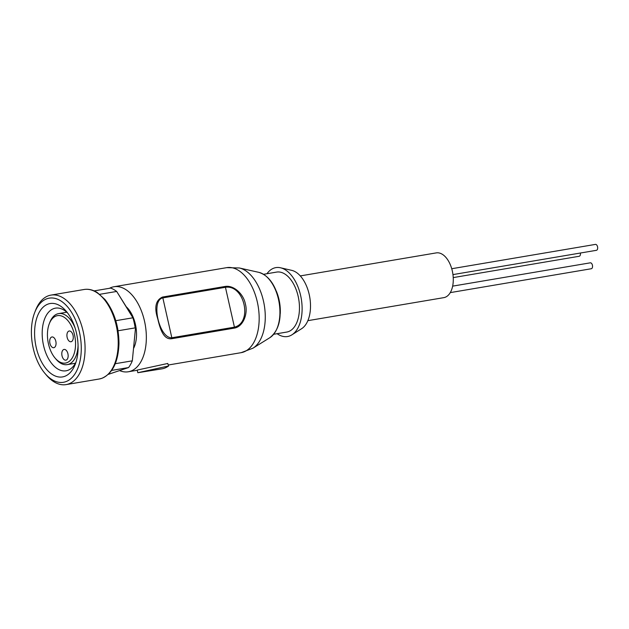 <?xml version="1.0" encoding="UTF-8"?>
<svg xmlns="http://www.w3.org/2000/svg" width="629" height="629" viewBox="0 0 629 629"><rect width="100%" height="100%" fill="white"/><g stroke="black" fill="none" stroke-linecap="round" stroke-linejoin="round"><path stroke-width="0.94" d="M133.552 318.439L116.68 291.447L132.908 317.794L115.775 320.696A44.478 25.278 80.4 0 1 117.073 325.68A44.478 25.278 80.4 0 1 118.04 330.775L135.172 327.874A44.478 25.278 -99.6 0 0 134.205 322.779A44.478 25.278 -99.6 0 0 132.908 317.794L133.552 318.439A42.662 24.248 80.4 0 1 134.692 322.866A42.662 24.248 80.4 0 1 135.565 327.387L132.318 360.826L135.565 327.387M452.66 286.132L590.301 262.828A2.996 1.706 80.4 0 1 592.424 265.218A2.996 1.706 80.4 0 1 591.299 268.74L450.278 292.611M451.74 268.725L595.427 244.398A2.996 1.706 80.4 0 1 597.55 246.788A2.996 1.706 80.4 0 1 596.426 250.311L452.966 274.598M109.485 288.294A43.118 24.5 80.4 0 1 113.943 286.745A43.118 24.5 80.4 0 1 144.513 321.16A43.118 24.5 80.4 0 1 128.34 371.77A43.118 24.5 80.4 0 1 119.699 370.63M157.785 318.919C154.066 307.424 155.646 300.135 162.518 297.053L225.111 286.454C233.854 284.945 243.69 294.175 245.389 304.082C248.141 313.698 243.187 326.585 234.499 328.079L171.898 338.677C163.469 340.085 160.065 328.668 157.785 318.919M126.539 307.046A26.324 14.962 80.4 0 1 135.408 324.312A26.324 14.962 80.4 0 1 133.78 347.979M273.733 334.266L286.769 332.057A30.412 17.282 -99.6 0 0 298.17 296.369A30.412 17.282 -99.6 0 0 276.611 272.09L263.582 274.299M34.674 312.597L35.507 310.459A45.39 25.789 80.4 0 1 50.973 295.103A45.39 25.789 80.4 0 1 83.146 331.334A45.39 25.789 80.4 0 1 66.124 384.602A45.39 25.789 80.4 0 1 46.46 375.191L44.981 373.445A42.662 24.248 80.4 0 1 33.211 348.238A42.662 24.248 80.4 0 1 34.674 312.597A42.662 24.248 80.4 0 1 58.017 299.396A42.662 24.248 80.4 0 1 79.458 332.222A42.662 24.248 80.4 0 1 73.176 376.307A42.662 24.248 80.4 0 1 44.981 373.445M277.114 333.692A34.949 19.861 -99.6 0 0 291.872 334.848L301.598 328.715A30.412 17.282 -99.6 0 0 309.216 294.498A30.412 17.282 -99.6 0 0 291.722 270.36L280.518 267.781A34.949 19.861 -99.6 0 0 266.963 273.725M291.872 334.848A34.949 19.861 -99.6 0 0 300.631 295.512A34.949 19.861 -99.6 0 0 280.518 267.781M307.864 320.664L443.815 297.643A22.691 12.894 -99.6 0 0 452.322 271.013A22.691 12.894 -99.6 0 0 436.235 252.897L300.292 275.911M76.51 333.244A37.221 21.15 80.4 0 1 75.228 364.325A37.221 21.15 80.4 0 1 54.872 375.843A37.221 21.15 80.4 0 1 36.167 347.216A37.221 21.15 80.4 0 1 41.648 308.753A37.221 21.15 80.4 0 1 66.242 311.253A37.221 21.15 80.4 0 1 76.51 333.244M67.759 313.156A31.772 18.052 -99.6 0 0 55.454 308.155A31.772 18.052 -99.6 0 0 43.535 345.439A31.772 18.052 -99.6 0 0 66.061 370.803A31.772 18.052 -99.6 0 0 76.03 362.029M49.282 323.778A24.051 13.673 80.4 0 1 62.436 316.332A24.051 13.673 80.4 0 1 74.529 334.84A24.051 13.673 80.4 0 1 70.983 359.702A24.051 13.673 80.4 0 1 55.085 358.082A24.051 13.673 80.4 0 1 48.457 343.866A24.051 13.673 80.4 0 1 49.282 323.778L49.833 322.355A25.868 14.703 80.4 0 1 58.646 313.596A25.868 14.703 80.4 0 1 75.142 328.157M67.924 353.781A5.449 3.098 80.4 0 1 65.88 360.173A5.449 3.098 80.4 0 1 62.019 355.825A5.449 3.098 80.4 0 1 64.064 349.433A5.449 3.098 80.4 0 1 67.924 353.781M55.832 341.311A5.449 3.098 80.4 0 1 53.787 347.703A5.449 3.098 80.4 0 1 49.927 343.355A5.449 3.098 80.4 0 1 51.971 336.963A5.449 3.098 80.4 0 1 55.832 341.311M73.05 335.351A5.449 3.098 80.4 0 1 71.014 341.744A5.449 3.098 80.4 0 1 67.146 337.396A5.449 3.098 80.4 0 1 69.19 331.003A5.449 3.098 80.4 0 1 73.05 335.351M137.224 370.072L167.746 363.468L168.596 365.984L137.822 372.714L137.224 370.072M234.499 328.079L234.428 327.159C252.984 322.614 244.39 284.394 225.441 287.288L225.111 286.454M162.518 297.053L162.84 297.887C150.528 300.237 159.137 338.504 171.827 337.757L171.898 338.677M168.596 365.984A45.838 26.048 -99.6 0 1 161.936 368.846L137.822 372.714M108.282 374.365L128.591 367.548A44.478 25.278 -99.6 0 0 132.318 360.826L115.264 363.711M99.736 294.317L116.68 291.447A44.478 25.278 -99.6 0 0 110.68 288.09L94.153 290.889M128.591 367.548L111.687 370.41M78.067 345.431A25.868 14.703 80.4 0 1 67.279 364.616A25.868 14.703 80.4 0 1 56.075 359.245L55.085 358.082M580.386 253.023A2.996 1.706 80.4 0 1 579.207 256.27L453.242 277.593M278.482 299.357A33.997 19.318 -99.6 0 0 258.841 272.357C268.371 275.337 275.038 284.339 278.859 299.357C282.177 317.488 279.19 330.249 269.896 337.655A33.997 19.318 -99.6 0 0 278.482 299.357M276.501 291.557A30.412 17.282 80.4 0 1 279.024 299.608A30.412 17.282 80.4 0 1 280.251 313.722M99.264 378.996L101.827 378.336C112.567 373.634 118.276 362.06 118.967 343.615C118.834 326.003 114.148 311.276 104.917 299.435L97.322 292.595C92.927 289.82 88.516 288.782 84.113 289.489A45.39 25.789 80.4 0 1 116.286 325.72A45.39 25.789 80.4 0 1 101.631 378.383A45.39 25.789 80.4 0 1 99.264 378.996L66.124 384.602M168.265 365.009L241.166 352.665A43.118 24.5 -99.6 0 0 257.34 302.062A43.118 24.5 -99.6 0 0 226.77 267.639L113.943 286.745M269.896 337.655L252.952 348.191A41.758 23.729 -99.6 0 0 263.496 301.149A41.758 23.729 -99.6 0 0 239.374 267.985L226.77 267.639M234.428 327.159L171.827 337.757L162.84 297.887L225.441 287.288L234.428 327.159M258.841 272.357L239.374 267.985M84.113 289.489L50.973 295.103M66.768 312.22L58.646 313.596M128.34 371.77L137.264 370.261M252.952 348.191L241.166 352.665M75.409 363.24L67.279 364.616"/></g></svg>
